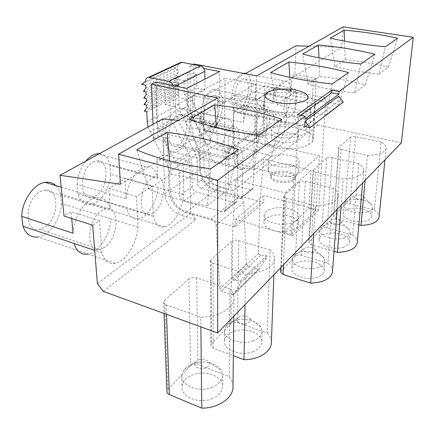 <?xml version="1.0" encoding="UTF-8"?>
<svg xmlns="http://www.w3.org/2000/svg" width="435" height="435" viewBox="0 0 435 435"><rect width="100%" height="100%" fill="white"/><g stroke="black" fill="none" stroke-linecap="round" stroke-linejoin="round"><path stroke-width="0.33" stroke-dasharray="2.17 1.63" d="M204.058 68.54L189.932 65.843L192.912 64.423M120.43 184.239L217.707 124.035L217.712 97.989M178.23 120.37L217.707 124.035M103.323 291.385L195.837 219.642L190.791 213.025L97.386 283.604M401.364 142.859L317.762 125.084L313.891 120.011L228.429 184.587L233.117 190.731L317.762 125.084M153.06 124.247L153.609 138.303L163.049 140.619L164.816 193.597C166.105 204.281 171.656 211.557 181.471 215.428L195.837 219.642M155.958 82.036L157.916 135.829L167.312 138.112L168.927 190.78C170.183 201.4 175.696 208.621 185.462 212.449L235.177 226.885L263.686 202.558L263.893 195.467L318.692 209.985L325.935 97.842L264.507 85.88L263.191 133.295L254.605 131.359L255.671 84.156L225.085 78.202L224.982 102.209L219.588 101.072L219.626 71.514M189.932 65.843L190.758 116.977L199.801 119.011L200.339 169.253C201.351 179.394 206.549 186.202 215.934 189.687L263.686 202.558M193.814 63.989L194.521 114.818L203.52 116.825L203.944 166.784C204.928 176.866 210.089 183.63 219.43 187.072L233.117 190.731M273.305 230.49C267.188 228.571 264.072 225.912 263.958 222.519C263.844 216.516 278.204 212.856 288.818 215.994C295.039 217.848 298.258 220.523 298.464 224.025C298.78 229.952 284.099 233.829 273.305 230.49M166.534 314.38L166.203 304.892C164.484 304.228 163.625 303.282 163.636 302.059L164.669 300.199L167.877 389.412L166.915 391.467M166.203 304.892L200.742 317.235L200.856 326.87M229.941 288.894L196.658 277.845C193.624 277.051 191.041 277.416 188.915 278.938L190.579 365.71C192.575 364.008 195.01 363.595 197.876 364.47L229.212 376.683L229.941 288.894C232.736 291.803 234.084 294.968 233.97 298.399C233.97 308.121 218.435 317.327 200.742 317.235M188.915 278.938L164.669 300.199M213.297 348.179L213.041 263.3C211.328 262.707 210.469 261.865 210.453 260.777L211.241 259.358L211.595 343.775L210.855 345.368C210.866 346.586 211.682 347.521 213.297 348.179L233.339 355.694M213.041 263.3L245.606 273.68L245.03 304.641M270.091 249.907L238.684 240.528C235.83 239.854 233.486 240.158 231.659 241.447L230.909 323.618C232.638 322.166 234.856 321.813 237.559 322.563L267.231 333.02L270.091 249.907C273.104 252.572 274.577 255.459 274.507 258.586C274.556 266.541 261.266 273.767 245.606 273.68M231.659 241.447L211.241 259.358M283.479 264.855L286.388 198.17C284.724 197.691 283.865 197.017 283.821 196.152L284.305 195.271L281.097 271.228L280.629 272.234M286.388 198.17L315.5 205.826L313.771 233.503M333.438 188.415L305.283 181.39C302.738 180.884 300.764 181.107 299.367 182.064L295.566 256.128C296.909 255.035 298.791 254.774 301.21 255.345L327.974 263.273L333.438 188.415C336.69 190.633 338.316 193.026 338.305 195.598C337.087 201.829 329.485 205.238 315.5 205.826M299.367 182.064L284.305 195.271M311.194 244.807L315.636 172.2C314.005 171.765 313.162 171.156 313.108 170.384L313.494 169.672L309.176 241.92L308.801 242.735L311.194 244.807L334.042 251.386M315.636 172.2L343.253 178.883L341.187 205.135M358.859 163.734L332.117 157.562C329.703 157.117 327.876 157.312 326.636 158.144L321.878 228.663C323.08 227.701 324.831 227.472 327.131 227.978L352.611 234.976L358.859 163.734C362.17 165.762 363.834 167.943 363.845 170.275C362.812 175.555 355.944 178.421 343.253 178.883M326.636 158.144L313.494 169.672M335.923 218.691L341.187 149.509L338.702 147.867L339.017 147.286L333.569 216.809L335.923 218.691L358.875 224.83M341.187 149.509L367.439 155.404L365.128 180.356M381.142 142.098L355.689 136.633C353.394 136.237 351.692 136.405 350.583 137.145L345.124 204.406C346.2 203.553 347.831 203.352 350.023 203.803L374.339 210.029L381.142 142.098C384.48 143.958 386.166 145.948 386.198 148.069C385.301 152.593 379.048 155.034 367.439 155.404M350.583 137.145L339.017 147.286M338.762 96.195L338.408 101.116L304.674 126.569M190.791 213.025L189.905 161.325L183.162 165.757L183.777 194.641C182.629 209.175 173.391 225.129 164.713 226.901C158.987 227.956 155.203 224.411 153.359 216.282L152.114 186.147L136.411 196.462L137.993 227.211C137.025 243.089 125.998 261.174 115.433 263.333C108.848 264.583 104.362 261.087 101.98 252.833L99.539 220.681L92.677 225.183M99.539 220.681L71.063 211.731L64.032 216.048M101.98 252.833L94.71 250.386M71.693 218.495L71.063 211.731M137.993 227.211L110.963 218.859C110.175 234.492 99.001 252.088 88.104 254.013L115.433 263.333M136.411 196.462L108.886 188.502L110.3 209.094L60.503 193.977L61.449 203.493L110.968 218.859M152.114 186.147L125.024 178.589L108.886 188.502M158.046 187.496L110.702 174.299C110.001 188.23 100.403 203.145 90.882 204.434C84.607 205.168 80.29 201.595 77.93 193.722L77.109 184.386L126.199 198.768L125.024 178.589M73.08 233.263C73.64 217.19 85.336 199.273 95.879 197.55C103.215 196.495 108.021 200.339 110.3 209.094M189.905 161.325L163.924 154.697L162.739 118.934M163.924 154.697L156.975 158.965L157.704 178.306C155.926 169.775 151.864 165.936 145.518 166.801L98.408 154.229M126.199 198.768C127.025 184.076 136.786 168.247 145.518 166.801M104.541 247.444L99.996 249.543C85.423 253.991 86.755 219.115 101.801 210.496L105.716 208.8C120.332 204.847 119.021 238.195 104.541 247.444M77.93 193.722L153.359 216.282M183.777 194.641L158.046 187.501C157.051 201.818 147.683 217.386 138.694 218.979C132.773 219.92 128.793 216.369 126.759 208.343M183.162 165.757L156.975 158.965M110.702 174.299L110.104 165.338L157.704 178.306M313.891 120.011L316.316 78.3L313.428 80.198L312.118 103.334C309.948 115.83 306.18 123.361 300.819 125.927C297.333 126.449 295.316 123.04 294.756 115.688L295.871 91.731L287.171 97.445L286.159 121.8C284.794 133.387 278.786 145.154 273.506 146.225C269.597 146.851 267.253 143.381 266.465 135.812L267.215 110.55L257.292 117.069L256.672 142.778C255.345 155.203 248.505 168.106 242.355 169.356C237.945 170.101 235.204 166.583 234.139 158.813L234.411 132.093L228.761 135.807L204.026 130.07L203.749 96.434L256.117 100.262L341.714 47.29L343.182 26.839M256.117 100.262L256.677 75.891M309.024 46.208L341.714 47.29M203.749 96.434L245.161 73.711M312.118 103.334L250.995 91.149C249.086 103.193 245.139 110.365 239.158 112.654C235.232 113.029 232.785 109.647 231.822 102.513L231.882 95.015L272.995 103.443L273.528 87.381L264.502 92.927L264.045 109.25C263.267 101.458 260.728 97.799 256.433 98.272L213.851 89.599C218.473 89.224 221.317 92.862 222.372 100.507L264.045 109.25M286.159 121.8L222.35 108.125C221.306 119.299 215.026 130.462 209.11 131.288C204.727 131.734 201.927 128.292 200.709 120.952L200.627 113.067L243.551 122.561C244.736 110.881 251.033 99.169 256.433 98.272M243.551 122.561L243.817 105.629L233.535 111.947L233.372 129.173C232.323 121.126 229.37 117.396 224.509 117.972L180.019 108.146C185.228 107.69 188.502 111.403 189.845 119.293L233.372 129.173M256.672 142.778L189.975 127.314C189.007 139.276 181.868 151.462 175.017 152.413C170.107 152.941 166.882 149.439 165.354 141.908L165.088 133.588L209.953 144.382C211.067 131.843 218.25 119.016 224.509 117.972M209.953 144.382L209.866 126.482L204.026 130.07M316.316 78.3L294.767 74.336L296.061 45.784M294.767 74.336L291.76 76.185L291.086 91.693C290.52 84.151 288.329 80.573 284.506 80.953L245.432 73.564M272.995 103.443C275.099 90.871 278.938 83.373 284.506 80.953M228.761 135.807L228.429 184.587M234.411 132.093L209.866 126.482M165.354 141.908L234.139 158.813M257.292 117.069L233.535 111.947M189.975 127.314L189.845 119.293M267.215 110.55L243.817 105.629M200.709 120.952L266.465 135.812M287.171 97.445L264.502 92.927M222.35 108.125L222.372 100.507M295.871 91.731L273.528 87.381M231.822 102.513L294.756 115.688M313.428 80.198L291.76 76.185M250.995 91.149L251.142 83.901L291.086 91.693M343.237 102.056L338.408 101.116M235.177 226.885L235.259 219.468L292.559 235.83L298.307 117.803L310.753 108.81C303.113 112.795 285.67 113.872 272.865 111.072C262.506 108.679 257.232 105.455 257.047 101.415C256.895 94.167 280.95 89.985 298.861 93.753C309.47 95.994 315.032 99.24 315.549 103.492L314.407 106.173L312.341 141.788L308.747 144.686C301.243 149.058 284.18 150.271 271.663 147.231C261.533 144.627 256.389 141.114 256.215 136.682C256.084 128.744 279.667 124.105 297.197 128.205C307.578 130.641 313.004 134.192 313.477 138.857L312.341 141.788M310.753 108.81L308.747 144.686M278.688 141.995C273.871 140.788 271.402 139.124 271.282 137.003C271.146 133.273 282.402 131.017 290.749 133.007C295.626 134.181 298.16 135.856 298.339 138.025C298.617 141.723 287.16 144.088 278.688 141.995M298.307 117.803L233.861 104.226L264.507 85.88M314.407 106.173L325.935 97.842M292.559 235.83L318.692 209.985M278.982 134.197C274.137 133.007 271.657 131.375 271.538 129.293C271.397 125.633 282.701 123.426 291.091 125.383C295.99 126.536 298.535 128.178 298.72 130.31C299.003 133.936 287.497 136.253 278.982 134.197M233.861 104.226L233.372 154.191L224.406 152.005L224.618 102.279L192.683 95.553L193.058 120.848L187.436 119.571L186.871 88.425M233.372 154.191L263.191 133.295M235.259 219.468L263.893 195.467M289.15 208.729C278.487 205.63 264.061 209.24 264.175 215.162C264.295 218.511 267.427 221.138 273.571 223.035C284.425 226.336 299.166 222.508 298.85 216.663C298.633 213.204 295.403 210.562 289.15 208.729M294.239 123.089C281.38 120.12 264.067 123.469 264.23 129.113C264.382 132.3 268.172 134.812 275.605 136.655C288.753 139.863 306.544 136.253 306.055 130.679C305.74 127.379 301.798 124.85 294.239 123.089M153.609 138.303L157.916 135.829M163.049 140.619L167.312 138.112M224.406 152.005L254.605 131.359M224.618 102.279L255.671 84.156M192.683 95.553L225.085 78.202M193.058 120.848L224.982 102.209M187.436 119.571L219.588 101.072M190.758 116.977L194.521 114.818M199.801 119.011L203.52 116.825M229.212 376.683C231.632 379.652 232.894 382.876 232.997 386.372M190.579 365.71L167.877 389.412M212.492 398.569C199.48 404.458 180.884 397.09 182.047 386.884C182.575 381.674 186.093 377.705 192.602 374.981C205.402 369.522 223.503 376.444 222.6 386.829C222.182 391.821 218.816 395.736 212.492 398.569M212.449 387.215C199.328 393.033 180.579 385.742 181.759 375.655L183.69 370.239C185.631 367.515 188.534 365.395 192.406 363.888C202.634 359.756 216.989 362.833 221.187 370.201L222.638 375.612C222.22 380.543 218.827 384.415 212.449 387.215M205.673 367.988C199.942 370.468 192.428 366.074 195.5 362.137L198.577 359.892C203.118 358.598 206.549 359.343 208.86 362.127C209.975 364.535 208.914 366.487 205.673 367.988M267.231 333.02C270.064 335.999 271.435 339.24 271.353 342.736M230.909 323.618L211.595 343.775M253.213 351.594C241.327 356.705 223.394 349.968 224.465 341.105C224.868 336.913 227.842 333.716 233.388 331.53C245.09 326.767 262.599 333.118 261.767 342.144C261.446 346.178 258.591 349.327 253.213 351.594M253.485 340.801C241.512 345.847 223.438 339.186 224.514 330.437L226.01 326.234C227.619 323.988 230.12 322.237 233.503 320.981C243.067 317.289 257.232 320.426 260.951 327.196L262.098 331.475C261.772 335.456 258.901 338.566 253.485 340.801M247.058 323.341C241.931 325.445 234.699 321.655 237.341 318.322L239.989 316.468C244.329 315.353 247.591 316.082 249.777 318.659C250.68 320.611 249.777 322.172 247.058 323.341M327.974 263.273C331.04 265.79 332.552 268.515 332.509 271.44M295.566 256.128L281.097 271.228M317.757 277.133C307.665 281.081 290.961 275.442 291.88 268.618C292.141 265.758 294.364 263.583 298.568 262.093C308.529 258.379 324.896 263.735 324.184 270.695C323.972 273.457 321.829 275.605 317.757 277.133M318.409 267.356C308.257 271.244 291.439 265.682 292.353 258.955L293.299 256.291C294.457 254.687 296.387 253.431 299.079 252.528C307.496 249.543 321.171 252.594 324.124 258.238L324.869 261.016C324.662 263.735 322.509 265.85 318.409 267.356M312.618 252.61C308.393 254.187 301.721 251.283 303.744 248.804L305.778 247.482C309.747 246.634 312.716 247.303 314.684 249.483C315.304 250.81 314.619 251.854 312.618 252.61M352.611 234.976C355.743 237.292 357.293 239.788 357.265 242.464M321.878 228.663L309.176 241.92M343.77 247.129C334.39 250.636 318.262 245.465 319.116 239.413C319.328 237.004 321.296 235.172 325.016 233.91C334.276 230.599 350.11 235.531 349.441 241.702C349.267 244.03 347.375 245.84 343.77 247.129M344.536 237.809C335.113 241.256 318.871 236.156 319.725 230.197L320.492 228.032L325.652 224.786C333.58 222.084 346.983 225.042 349.626 230.186L350.235 232.464C350.061 234.759 348.163 236.537 344.536 237.809M339.023 224.128C335.146 225.504 328.735 222.937 330.529 220.762L332.34 219.626C336.146 218.881 338.985 219.512 340.855 221.513C341.383 222.633 340.768 223.503 339.023 224.128M374.339 210.029C377.504 212.166 379.075 214.455 379.064 216.896M345.124 204.406L333.879 216.135M366.618 220.768C357.869 223.905 342.28 219.148 343.084 213.754C343.264 211.698 345.015 210.138 348.343 209.061C356.988 206.092 372.311 210.632 371.68 216.141C371.533 218.131 369.842 219.675 366.618 220.768M367.472 211.867C358.679 214.944 342.992 210.263 343.791 204.95L344.422 203.167L349.071 200.339C356.553 197.887 369.668 200.736 372.045 205.423L372.55 207.31C372.409 209.268 370.712 210.785 367.472 211.867M362.208 199.11C356.907 199.681 354.193 198.681 354.068 196.114L355.699 195.125C359.353 194.472 362.072 195.065 363.856 196.903C364.307 197.854 363.758 198.588 362.208 199.11M55.805 185.587C57.969 187.692 59.535 190.486 60.503 193.977M61.449 203.493C60.992 218.669 49.568 235.455 38.095 236.977L88.087 254.018M40.199 191.617L44.332 190.122C59.878 186.794 59.464 219.006 44.207 227.407L39.406 229.261C23.941 232.986 24.36 199.404 40.199 191.617M77.109 184.386C77.767 175.457 80.682 167.703 85.847 161.124M99.419 153.675C104.83 154.354 108.391 158.242 110.104 165.338M93.079 162.179L96.26 161.021C109.636 158.041 108.875 188.659 95.678 195.859L91.981 197.294C78.675 200.644 79.42 168.834 93.079 162.179M165.088 133.588C165.958 121.376 173.326 109.022 180.019 108.146M177.48 115.193L179.47 114.459C189.66 112.029 188.344 139.842 178.209 145.268L175.887 146.187C165.74 148.933 167.045 120.19 177.48 115.193M200.627 113.067C201.59 101.67 208.06 90.36 213.851 89.599M211.693 96.146L213.308 95.548C222.312 93.335 220.779 119.913 211.796 124.682L209.909 125.427C200.943 127.933 202.465 100.528 211.693 96.146M231.882 95.015C233.693 83.215 237.483 75.994 243.247 73.346M245.813 73.352C248.782 74.51 250.56 78.023 251.142 83.901M241.849 79.36L243.176 78.865C251.185 76.843 249.478 102.279 241.463 106.499L239.908 107.113C231.926 109.408 233.633 83.226 241.849 79.36M297.502 114.644L297.361 117.559L300.531 115.275M305.065 119.179L297.361 117.559M207.375 205.581L228.228 189.617C210.812 182.635 191.732 177.534 170.993 174.321L148.629 189.035C164.832 196.174 184.413 201.693 207.375 205.581L210.654 168.818M148.629 189.035L136.769 149.852M170.993 174.321L169.753 160.934M228.228 189.617L238.396 149.444M254.268 169.683L271.543 156.459C254.959 150.613 237.01 146.329 217.69 143.599L199.034 155.871C214.624 161.836 233.035 166.442 254.268 169.683L258.841 135.171M199.034 155.871L189.491 119.418M217.69 143.599L216.456 127.58M271.543 156.459L281.701 119.206M326.288 114.546L338.707 105.042C323.683 100.762 307.686 97.603 290.716 95.559L277.166 104.476C291.493 108.826 307.866 112.186 326.288 114.546L332.215 83.939M277.166 104.476L270.717 72.531M290.716 95.559L289.743 77.321M338.707 105.042L348.506 72.558M354.547 92.916L365.269 84.711C350.953 80.981 335.798 78.224 319.807 76.424L308.056 84.156C321.775 87.941 337.272 90.861 354.547 92.916L360.789 63.983M308.056 84.156L302.662 54.087M319.807 76.424L318.985 57.882M365.269 84.711L374.812 54.196M379.015 74.184L388.368 67.023C374.709 63.749 360.321 61.313 345.2 59.72L334.912 66.49C348.06 69.812 362.757 72.373 379.015 74.184L385.437 46.773M334.912 66.49L330.366 38.095M345.2 59.72L344.531 41.146M388.368 67.023L397.633 38.258M153.354 212.998L149.885 214.613C137.433 218.539 139.048 185.598 151.924 178.279L154.909 176.98C167.404 173.5 165.789 205.124 153.354 212.998M230.931 158.258L228.777 159.27C219.392 162.402 221.464 132.767 231.186 127.341L233.035 126.531C242.442 123.763 240.381 152.38 230.931 158.258M262.261 136.15L260.522 136.971C252.262 139.793 254.508 111.588 263.061 106.852L264.556 106.194C272.827 103.699 270.603 131.011 262.261 136.15M289.824 116.705L288.394 117.379C281.07 119.94 283.446 93.036 291.037 88.87L292.255 88.332C299.59 86.07 297.23 112.176 289.824 116.705M170.362 115.612L156.921 123.007L155.648 88.294L169.389 81.595L178.491 83.455L178.823 97.581L186.707 99.267L192.08 96.385L192.139 100.093L206.353 132.631C209.626 139.553 214.564 143.947 221.17 145.801L242.871 151.005L242.159 196.799L240.821 198.697L239.603 198.686L201.345 188.306C198.942 187.403 197.604 185.647 197.332 183.043L197.06 161.559L208.974 153.615L208.338 148.786L206.516 144.018L194.494 151.761L196.364 156.638L197.06 161.559M186.707 99.267L186.778 103.008L192.139 100.093M186.778 103.008L201.182 135.85C204.493 142.838 209.474 147.275 216.13 149.161L237.978 154.468L237.396 200.622L236.058 202.531L234.835 202.514L196.326 191.938C193.901 191.019 192.553 189.252 192.27 186.626L191.851 163.576L191.014 159.302L189.312 155.099L176.458 163.381L178.225 167.671L179.1 172.037L179.715 195.511C180.019 198.181 181.406 199.997 183.869 200.948L222.992 212.019L224.232 212.046L225.575 210.116L225.863 152.767L237.075 155.496L236.983 163.522L293.853 177.676L319.41 155.817L316 210.078L308.904 208.196L311.101 170.455L263.458 158.944L259.891 203.411L258.548 253.262L260.522 255.378L266.579 255.639L266.519 257.547L259.777 268.71L233.301 294.859L232.241 294.854L221.41 291.222L219.795 289.134L246.297 263.914L247.825 265.888L221.41 291.222M189.312 155.099L171.994 121.702L170.362 115.618L169.394 81.595M175.773 112.638L174.924 78.898L187.757 72.645L188.333 105.721L175.773 112.638L177.377 118.673L194.494 151.761M174.924 78.898L183.967 80.725L184.244 94.727L192.08 96.385M237.978 154.468L242.871 151.005M293.853 177.676L291.14 234.503L316 210.078M291.14 234.503L283.729 232.388L308.904 208.196M232.241 294.854L258.259 269.162L259.777 268.71M258.259 269.162L247.825 265.888M145.654 85.233L178.138 69.845L178.203 72.585L175.914 75.75L178.29 76.223L178.35 78.942L176.072 82.068L178.432 82.552L178.497 85.249L176.224 88.343L178.578 88.832L178.644 91.508L176.376 94.569L178.725 95.064L179.106 106.782L180.596 112.442L198.072 146.53L199.562 152.272L199.757 169.835C200.774 179.987 205.978 186.811 215.374 190.302L239.016 196.685C241.811 197.702 243.393 199.681 243.769 202.628L246.297 263.914M178.138 69.845L174.174 69.073L178.056 66.18L145.491 81.378M179.122 63.184L178.056 66.18M187.757 72.645L196.663 74.385L196.832 88.115L204.956 89.779L204.874 79.126M188.333 105.721L189.872 111.637L206.516 144.018M208.974 153.615L209.088 174.723C209.333 177.279 210.643 178.997 213.014 179.867L250.68 189.796L251.881 189.796L253.208 187.931L254.437 133.126L265.192 135.562L264.975 143.218L319.41 155.817M156.921 123.007L158.628 129.228L176.458 163.381M155.648 88.294L164.892 90.246L165.343 104.661L173.777 106.526L173.005 85.559M148.058 126.987L150.08 132.077L167.79 165.865L198.072 146.53M199.562 152.272L169.449 171.896L167.79 165.865M169.449 171.896L169.998 190.236C171.249 200.845 176.751 208.06 186.506 211.878L211.046 218.99L239.016 196.685M243.769 202.628L216.07 225.281C215.629 222.198 213.955 220.105 211.046 218.99M216.07 225.281L219.795 289.134M283.729 232.388L285.42 192.901L235.683 179.976L232.768 226.412L232.263 278.335L232.736 279.64L233.905 280.493L240.609 280.988L240.577 282.973L233.802 294.424M285.42 192.901L311.101 170.455M237.075 155.496L265.192 135.562M236.983 163.522L264.975 143.218M225.863 152.767L254.437 133.126M183.967 80.725L196.663 74.385M184.244 94.727L196.832 88.115M173.777 106.526L204.956 89.779M165.343 104.661L178.823 97.581M141.544 84.368L174.174 69.073M145.779 88.109L178.203 72.585M143.485 91.404L175.914 75.75M145.942 91.932L178.29 76.223M146.062 94.781L178.35 78.942M143.773 98.033L176.072 82.068M146.225 98.571L178.432 82.552M146.345 101.404L178.497 85.249M144.067 104.617L176.224 88.343M146.503 105.161L178.578 88.832M146.622 107.972L178.644 91.508M144.355 111.142L176.376 94.569M146.785 111.697L178.725 95.064M240.577 282.973L266.519 257.547M240.609 280.988L266.579 255.639M232.768 226.412L259.891 203.411M235.683 179.976L263.458 158.944M164.892 90.246L178.491 83.455M295.245 177.649L295.256 177.997C295.691 184.674 270.548 183.864 270.896 177.219L270.896 177.007C270.63 170.428 295.017 171.064 295.245 177.649M268.379 160.558C267.851 168.579 299.742 169.612 299.149 161.537L299.128 161.097C298.731 153.158 268.058 152.397 268.379 160.325L268.379 160.558M270.945 175.849L270.989 176.186C271.478 182.298 294.25 183.233 295.24 177.17L295.311 176.278C295.082 169.71 270.679 169.074 270.945 175.637L270.945 175.849M268.085 169.824L268.134 170.243C268.678 177.812 297.415 178.981 298.579 171.466L298.66 170.362C298.274 162.266 267.775 161.499 268.085 169.585L268.085 169.824M181.471 215.428L185.462 212.449M215.934 189.687L219.43 187.072M233.29 137.378C232.083 149.635 225.134 162.266 218.734 163.413C214.145 164.077 211.231 160.569 209.996 152.892M263.827 117.037C262.571 128.466 256.465 140.01 250.962 140.994C246.884 141.554 244.372 138.096 243.426 130.625M290.759 99.093C288.677 111.42 284.849 118.82 279.265 121.283C275.627 121.756 273.452 118.358 272.745 111.094M164.816 193.597L168.927 190.78M200.339 169.253L203.944 166.784M196.658 277.845L197.876 364.47M238.684 240.528L237.559 322.563M305.283 181.39L301.21 255.345M332.117 157.562L327.131 227.978M355.689 136.633L350.023 203.803M201.182 135.85L206.353 132.631M216.13 149.161L221.17 145.801M225.575 210.116L237.396 200.622M242.159 196.799L253.208 187.931M250.68 189.796L239.603 198.686M201.345 188.306L213.014 179.867M209.088 174.723L197.332 183.043M177.371 118.673L189.872 111.637M173.266 87.158L175.452 86.065M147.209 121.746L178.948 104.65M181.531 114.481L150.08 132.077M169.998 190.236L199.757 169.835M215.374 190.302L186.506 211.878M234.34 280.58L260.522 255.378M258.548 253.262L232.263 278.335M234.835 202.514L222.992 212.019M183.869 200.948L196.326 191.938M192.27 186.626L179.715 195.511M179.187 173.462L191.922 164.979M158.628 129.228L171.988 121.702M99.996 249.543L39.406 229.261M105.716 208.8L44.332 190.122M164.713 226.901L138.694 218.979M242.355 169.356L175.017 152.413M273.506 146.225L209.11 131.288M300.819 125.927L239.158 112.654M257.047 101.415L256.215 136.682M315.549 103.492L313.477 138.857M271.538 129.293L271.282 137.003M298.72 130.31L298.339 138.025M264.175 215.162L263.958 222.519M298.85 216.663L298.464 224.025M264.23 129.113L265.181 95.531M306.055 130.679L307.866 97.032M233.97 298.399L233.774 316.294M163.636 302.059L164.055 313.477M181.759 375.655L182.047 386.884M222.638 375.612L222.6 386.829M195.5 362.137L183.69 370.239M208.86 362.127L221.187 370.201M274.507 258.586L273.903 274.768M210.453 260.777L210.855 345.368M224.514 330.437L224.465 341.105M262.098 331.475L261.767 342.144M237.341 318.322L226.01 326.234M249.777 318.659L260.951 327.196M338.305 195.598L337.266 209.191M283.821 196.152L280.825 267.601M292.353 258.955L291.88 268.618M324.869 261.016L324.184 270.695M303.744 248.804L293.299 256.291M314.684 249.483L324.124 258.238M363.845 170.275L362.698 182.874M313.108 170.384L308.801 242.735M319.725 230.197L319.116 239.413M350.235 232.464L349.441 241.702M330.529 220.762L320.492 228.032M340.855 221.513L349.626 230.186M386.198 148.069L384.98 159.814M338.702 147.867L333.569 216.809M343.791 204.95L343.084 213.754M372.55 207.31L371.68 216.141M354.068 196.114L344.422 203.167M363.856 196.903L372.045 205.423M95.879 197.55L61.194 187.197M138.694 218.99L90.882 204.434M154.909 176.98L96.26 161.021M149.885 214.613L91.981 197.294M233.035 126.531L179.47 114.459M228.777 159.27L175.887 146.187M264.556 106.194L213.308 95.548M260.522 136.971L209.909 125.427M292.255 88.332L243.176 78.865M288.394 117.379L239.908 107.113M251.881 189.796L240.821 198.697M259.282 269.14L233.301 294.859M236.058 202.531L224.232 212.046M295.256 177.997L295.327 176.626M295.24 177.17L298.579 171.466M270.989 176.186L268.134 170.243M270.896 177.007L270.945 175.637M298.676 170.814L299.149 161.537M268.085 169.585L268.379 160.325"/><path stroke-width="0.65" d="M60.019 175.294L120.43 184.239L118.597 154.186L217.652 180.242L305.218 116.254L297.502 114.644L331.867 90.127L339.104 91.497L413.25 37.312L401.364 142.859L217.652 332.976L103.323 291.385L97.386 283.604L92.677 225.183L64.032 216.048L60.019 175.294L162.739 118.934L178.23 120.37M192.912 64.423L193.814 63.989L256.677 75.891L343.182 26.839L413.25 37.312M118.597 154.186L217.712 97.989L151.489 84.162L155.958 82.036L186.871 88.425L219.626 71.514L204.058 68.54M276.812 102.448C290.254 105.406 308.399 102.127 307.866 97.032C307.523 94.009 303.494 91.693 295.767 90.072C282.641 87.337 265.002 90.366 265.181 95.531C265.345 98.44 269.227 100.746 276.812 102.448M136.769 149.852L167.062 132.365C193.178 135.6 216.956 141.293 238.396 149.444L210.654 168.818C180.9 164.647 156.274 158.324 136.769 149.852M189.491 119.418L214.672 104.884C238.935 107.63 261.277 112.404 281.701 119.206L258.841 135.171C231.474 131.713 208.354 126.46 189.491 119.418M270.717 72.531L288.905 62.031C310.128 64.092 329.996 67.604 348.506 72.558L332.215 83.939C308.649 81.432 288.149 77.631 270.717 72.531M302.662 54.087L318.404 45.001C338.37 46.822 357.173 49.884 374.812 54.196L360.789 63.983C338.762 61.808 319.388 58.513 302.662 54.087M330.366 38.095L344.123 30.156C362.969 31.771 380.804 34.474 397.633 38.258L385.437 46.773C364.769 44.865 346.412 41.972 330.366 38.095M217.652 180.242L217.652 332.976M339.104 91.497L338.903 94.221L305.065 119.179L305.218 116.254M304.951 121.3L338.762 96.195L343.237 102.056L309.823 127.678L304.674 126.569L304.951 121.3L309.823 127.678M38.095 236.977C30.939 237.842 25.91 234.275 22.995 226.282L21.75 216.353L73.08 233.263L71.693 218.495M22.995 226.282L94.71 250.386M245.161 73.711L296.061 45.784L309.024 46.208M151.489 84.162L153.06 124.247M200.856 326.87L201.796 408.16C218.381 408.215 232.959 398.014 232.986 387.226L232.997 386.372M164.055 313.477L166.915 391.467C166.915 392.827 167.725 393.871 169.34 394.599L201.796 408.16M245.03 304.641L244.002 359.696C258.765 359.745 271.337 351.649 271.353 342.736L273.903 274.768M233.339 355.694L244.002 359.696M313.771 233.503L310.677 283.131C323.983 282.429 331.263 278.53 332.509 271.44L337.266 209.191M280.825 267.601L280.629 272.234L283.054 274.518L310.677 283.131M341.187 205.135L337.468 252.371C349.582 251.805 356.183 248.505 357.265 242.464L362.698 182.874M334.042 251.386L337.468 252.371M365.128 180.356L360.963 225.39C372.083 224.933 378.113 222.106 379.064 216.896L384.98 159.814M358.875 224.83L360.963 225.39M21.75 216.353C21.962 200.78 33.865 183.744 44.968 182.352C49.209 181.705 52.825 182.787 55.805 185.587M85.847 161.124C89.338 156.959 93.003 154.523 96.842 153.811L99.419 153.675M243.247 73.346L245.813 73.352M331.867 90.127L331.682 92.84L338.903 94.221M300.531 115.275L331.682 92.84M169.753 160.934L167.062 132.365M216.456 127.58L214.672 104.884M289.743 77.321L288.905 62.031M318.985 57.882L318.404 45.001M344.531 41.146L344.123 30.156M204.874 79.126L204.814 71.345C204.542 68.469 203.156 66.647 200.649 65.892L181.955 62.341L181.058 62.287L179.122 63.184M173.005 85.559C172.216 83.292 170.83 81.894 168.845 81.367L148.514 77.332C146.535 77.631 145.529 78.98 145.491 81.378L141.544 84.368L145.654 85.233L145.779 88.109L143.485 91.404L145.942 91.932L146.062 94.781L143.773 98.033L146.225 98.571L146.345 101.404L144.067 104.617L146.503 105.161L146.622 107.972L144.355 111.142L146.785 111.697L147.209 121.746L148.058 126.987M88.104 254.013C81.307 255.122 76.62 251.604 74.042 243.459M169.34 394.599L166.534 314.38M283.054 274.518L283.479 264.855M175.452 86.065L204.814 71.345M200.649 65.892L168.845 81.367M149.439 77.397L181.955 62.341M233.774 316.294L232.986 387.226M61.194 187.197L44.968 182.352M98.408 154.229L96.842 153.811M245.432 73.564L243.72 73.238M181.058 62.287L148.514 77.332"/></g></svg>

